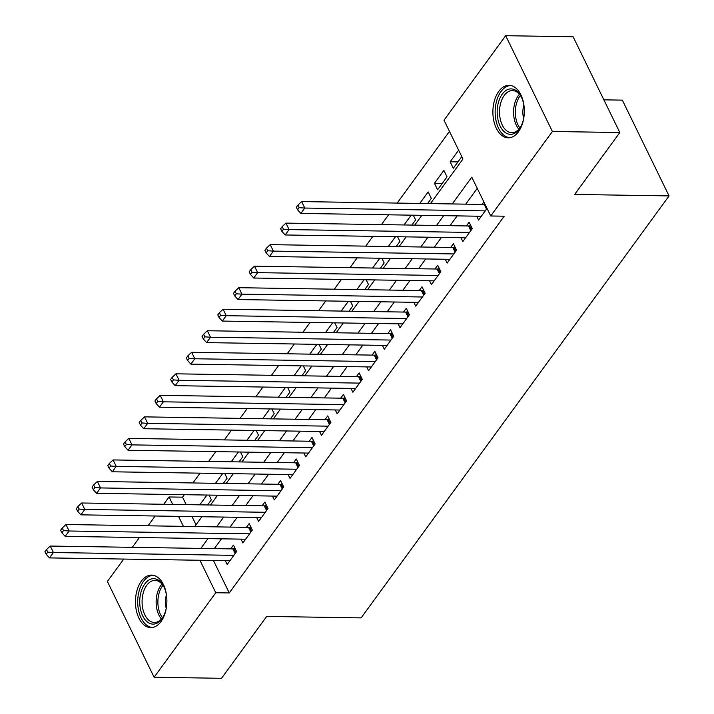 <?xml version="1.0" encoding="UTF-8"?>
<svg xmlns="http://www.w3.org/2000/svg" width="714" height="714" viewBox="0 0 714 714"><rect width="100%" height="100%" fill="white"/><g stroke="black" fill="none" stroke-linecap="round" stroke-linejoin="round"><path stroke-width="1.07" d="M518.462 131.769A26.266 15.717 90.9 0 1 508.198 137.838A26.266 15.717 90.9 0 1 493.713 120.389A26.266 15.717 90.9 0 1 498.765 91.383A26.266 15.717 90.9 0 1 509.02 85.314A26.266 15.717 90.9 0 1 523.505 102.762A26.266 15.717 90.9 0 1 518.462 131.769M161.016 621.555A26.266 15.717 90.9 0 1 150.761 627.624A26.266 15.717 90.9 0 1 136.276 610.175A26.266 15.717 90.9 0 1 141.327 581.169A26.266 15.717 90.9 0 1 151.582 575.1A26.266 15.717 90.9 0 1 166.067 592.549A26.266 15.717 90.9 0 1 161.016 621.555M603.883 99.844L622.349 100.13L669.063 195.913L361.114 617.887L266.706 616.405L221.536 678.3L154.108 677.247L107.386 581.464L123.736 559.062M132.295 547.335L139.444 537.535M148.003 525.807L155.161 516.008M163.72 504.271L169.057 496.962L172.69 504.414M184.355 494.686L182.543 497.167L169.057 496.962M449.472 131.403L397.171 203.079M388.603 214.807L381.454 224.607M372.895 236.343L365.746 246.134M357.178 257.87L350.03 267.67M341.471 279.397L334.322 289.197M325.762 300.924L318.614 310.724M310.046 322.46L302.897 332.251M294.338 343.987L287.189 353.787M278.621 365.514L271.472 375.314M262.913 387.042L255.764 396.841M247.205 408.569L240.056 418.368M231.488 430.105L224.339 439.895M215.78 451.632L208.631 461.431M200.063 473.159L192.914 482.959M430.426 203.597L462.949 159.035L444.01 120.202L505.682 35.7L552.395 131.483L490.723 215.985L471.784 177.152L452.239 203.945M552.395 131.483L619.823 132.536L573.11 36.753L505.682 35.7M476.693 216.19L478.559 220.028L487.037 208.417M460.976 237.717L462.851 241.564L472.275 228.641L469.125 222.17L466.367 225.936M445.268 259.253L447.142 263.091L456.567 250.177L453.408 243.697L450.659 247.472M429.551 280.781L431.426 284.618L440.85 271.704L437.7 265.233L434.951 268.999M413.843 302.308L415.718 306.145L425.142 293.231L421.983 286.76L419.234 290.527M398.135 323.835L400.001 327.681L409.434 314.758L406.275 308.287L403.526 312.054M382.418 345.371L384.293 349.208L393.717 336.285L390.567 329.814L387.809 333.581M366.71 366.898L368.585 370.736L378.009 357.821L374.85 351.35L372.101 355.117M350.993 388.425L352.868 392.263L362.293 379.348L359.142 372.878L356.393 376.644M335.285 409.952L337.16 413.79L346.585 400.875L343.425 394.405L340.676 398.171M319.569 431.479L321.443 435.326L330.877 422.402L327.717 415.932L324.968 419.698M303.861 453.015L305.735 456.853L315.16 443.938L312 437.459L309.251 441.234M288.153 474.542L290.027 478.38L299.452 465.466L296.292 458.995L293.543 462.761M272.436 496.069L274.31 499.907L283.735 486.993L280.584 480.522L277.835 484.288M256.728 517.596L258.602 521.434L268.027 508.52L264.867 502.049L262.118 505.815M241.011 539.124L242.885 542.97L252.319 530.047L249.159 523.576L246.41 527.343M206.944 495.043L199.795 504.843M222.661 473.516L215.512 483.307M238.369 451.989L231.22 461.779M254.086 430.453L246.928 440.252M269.794 408.926L262.645 418.725M285.502 387.399L278.353 397.198M301.219 365.871L294.07 375.662M316.927 344.335L309.778 354.135M332.644 322.808L325.486 332.608M348.352 301.281L341.203 311.081M364.06 279.754L356.911 289.554M379.777 258.227L372.628 268.018M395.485 236.691L388.336 246.491M411.202 215.164L404.053 224.964M427.552 203.552L431.31 198.403L428.159 191.923L419.761 203.436M442.234 183.436L434.442 183.32L443.867 170.396L447.026 176.867L437.602 189.79L434.442 183.32M182.543 497.167L186.175 504.628M192.012 516.588L196.02 524.799M207.587 504.959L211.353 499.809L209.041 495.079M223.303 483.432L227.061 478.273L224.758 473.543M239.012 461.904L242.778 456.746L240.466 452.016M254.719 440.377L258.486 435.219L256.183 430.488M270.436 418.85L274.194 413.692L271.891 408.961M286.144 397.314L289.911 392.156L287.599 387.434M301.861 375.787L305.619 370.628L303.316 365.898M317.569 354.26L321.336 349.101L319.024 344.371M333.277 332.733L337.044 327.574L334.741 322.844M348.994 311.197L352.752 306.047L350.449 301.317M364.702 289.67L368.469 284.511L366.157 279.79M380.419 268.143L384.177 262.984L381.874 258.254M396.127 246.616L399.894 241.457L397.582 236.727M411.835 225.088L415.602 219.93L413.299 215.2M458.629 150.172L450.15 161.783L453.31 168.254L461.788 156.643M213.415 560.472L229.256 592.95L504.209 216.199L490.723 215.985M477.255 188.353L465.724 204.15M457.165 215.887L450.007 225.686M441.448 237.414L434.299 247.214M425.74 258.941L418.591 268.741M410.023 280.477L402.874 290.268M394.315 302.004L387.166 311.804M378.607 323.531L371.45 333.331M362.891 345.058L355.742 354.858M347.183 366.585L340.034 376.385M331.466 388.121L324.317 397.912M315.758 409.649L308.609 419.448M300.041 431.176L292.892 440.975M284.333 452.703L277.184 462.502M268.625 474.239L261.476 484.03M252.908 495.766L245.759 505.557M237.2 517.293L230.051 527.093M221.483 538.82L214.334 548.62M225.303 560.66L227.177 564.497L236.602 551.583L233.442 545.103L230.693 548.879M483.878 201.946L482.084 204.409M619.823 132.536L574.654 194.431L669.063 195.913M229.256 592.95L215.771 592.745L154.108 677.247M199.929 560.258L215.771 592.745M443.671 215.673L436.522 225.472M427.963 237.2L420.814 246.999M412.255 258.736L405.106 268.526M396.538 280.263L389.389 290.062M380.83 301.79L373.681 311.59M365.113 323.317L357.964 333.117M349.405 344.853L342.256 354.644M333.697 366.38L326.548 376.171M317.98 387.907L310.831 397.707M302.272 409.434L295.123 419.234M286.555 430.961L279.406 440.761M270.847 452.498L263.698 462.288M255.139 474.025L247.981 483.824M239.422 495.552L232.273 505.351M223.714 517.079L216.565 526.878M207.997 538.606L200.848 548.406M194.752 526.539L201.901 516.74M210.46 505.003L217.609 495.213M226.168 483.476L233.326 473.677M241.885 461.949L249.034 452.149M257.593 440.422L264.742 430.622M273.31 418.895L280.459 409.095M289.018 397.359L296.167 387.568M304.726 375.832L311.884 366.032M320.443 354.305L327.592 344.505M336.151 332.778L343.3 322.978M351.868 311.242L359.017 301.451M367.576 289.714L374.725 279.924M383.293 268.187L390.442 258.388M399.001 246.66L406.15 236.861M414.709 225.133L421.858 215.333M178.527 516.374L183.4 526.361M457.942 161.908L450.15 161.783M235.138 553.591L232.853 548.905L50.248 546.049L53.407 552.52L233.853 555.349M47.776 552.136L46.508 549.548L44.937 551.699L46.205 554.287L47.776 552.136L53.407 552.52L49.471 557.902L229.926 560.731M232.853 548.905A3.365 1.74 154 0 0 233.978 548.771L235.093 548.495M50.248 546.049L46.508 549.548M46.205 554.287L49.471 557.902M166.549 606.409A22.732 13.602 90.9 0 1 163.256 616.664A22.732 13.602 90.9 0 1 161.855 618.868A22.732 13.602 90.9 0 1 142.729 615.932A22.732 13.602 90.9 0 1 144.808 583.927A22.732 13.602 90.9 0 1 163.729 586.453A22.732 13.602 90.9 0 1 166.701 596.797M164.015 587.033A21.045 12.593 -89.1 0 0 155.009 580.375A21.045 12.593 -89.1 0 0 146.789 585.239A21.045 12.593 -89.1 0 0 142.738 608.48A21.045 12.593 -89.1 0 0 154.349 622.465A21.045 12.593 -89.1 0 0 162.569 617.601A21.045 12.593 -89.1 0 0 163.56 616.093M166.442 594.949A14.985 8.97 -89.1 0 0 166.228 608.257M153.394 575.305A26.097 15.619 -89.1 0 0 143.541 581.339A26.097 15.619 -89.1 0 0 138.471 609.881A26.097 15.619 -89.1 0 0 152.573 627.481M523.987 116.623A22.732 13.602 90.9 0 1 520.693 126.878A22.732 13.602 90.9 0 1 505.842 132.938A22.732 13.602 90.9 0 1 498.086 103.744A22.732 13.602 90.9 0 1 515.695 90.294A22.732 13.602 90.9 0 1 521.166 96.667A22.732 13.602 90.9 0 1 524.138 107.011M521.452 97.247A21.045 12.593 -89.1 0 0 516.677 91.892A21.045 12.593 -89.1 0 0 512.447 90.589A21.045 12.593 -89.1 0 0 499.764 107.841A21.045 12.593 -89.1 0 0 507.556 131.376A21.045 12.593 -89.1 0 0 511.786 132.679A21.045 12.593 -89.1 0 0 520.997 126.307M523.88 105.163A14.985 8.97 -89.1 0 0 523.674 118.47M510.831 85.519A26.097 15.619 -89.1 0 0 495.418 107.189A26.097 15.619 -89.1 0 0 505.119 136.097A26.097 15.619 -89.1 0 0 510.01 137.695M250.846 532.055L248.57 527.378L65.956 524.513L69.115 530.993L249.561 533.822M63.484 530.609L62.216 528.021L60.645 530.172L61.913 532.76L63.484 530.609L69.115 530.993L65.188 536.375L245.634 539.204M248.57 527.378A3.365 1.74 154 0 0 249.686 527.244L250.81 526.959M65.956 524.513L62.216 528.021M61.913 532.76L65.188 536.375M266.563 510.528L264.278 505.851L81.673 502.986L84.823 509.457L265.278 512.286M79.192 509.082L77.933 506.485L76.362 508.645L77.621 511.233L79.192 509.082L84.823 509.457L80.896 514.839L261.351 517.668M264.278 505.851A3.365 1.74 154 0 0 265.403 505.708L266.518 505.432M81.673 502.986L77.933 506.485M77.621 511.233L80.896 514.839M282.271 489.001L279.986 484.324L97.381 481.459L100.54 487.93L280.986 490.759M94.908 487.546L93.641 484.958L92.07 487.109L93.338 489.706L94.908 487.546L100.54 487.93L96.613 493.312L277.059 496.141M279.986 484.324A3.365 1.74 154 0 0 281.111 484.181L282.235 483.905M97.381 481.459L93.641 484.958M93.338 489.706L96.613 493.312M297.979 467.474L295.703 462.797L113.098 459.932L116.248 466.403L296.703 469.232M110.616 466.019L109.358 463.431L107.787 465.582L109.046 468.17L110.616 466.019L116.248 466.403L112.321 471.784L292.776 474.614M295.703 462.797A3.365 1.74 154 0 0 296.819 462.654L297.943 462.377M113.098 459.932L109.358 463.431M109.046 468.17L112.321 471.784M313.696 445.947L311.411 441.261L128.806 438.405L131.965 444.876L312.411 447.705M126.333 444.492L125.066 441.904L123.495 444.054L124.763 446.643L126.333 444.492L131.965 444.876L128.038 450.257L308.484 453.087M311.411 441.261A3.365 1.74 154 0 0 312.536 441.127L313.651 440.85M128.806 438.405L125.066 441.904M124.763 446.643L128.038 450.257M329.404 424.411L327.128 419.734L144.514 416.869L147.673 423.34L328.119 426.169M142.041 422.965L140.783 420.376L139.203 422.527L140.471 425.116L142.041 422.965L147.673 423.34L143.746 428.73L324.192 431.551M327.128 419.734A3.365 1.74 154 0 0 328.244 419.591L329.368 419.314M144.514 416.869L140.783 420.376M140.471 425.116L143.746 428.73M345.121 402.883L342.836 398.207L160.231 395.342L163.381 401.812L343.836 404.642M157.749 401.429L156.491 398.84L154.92 401L156.179 403.588L157.749 401.429L163.381 401.812L159.454 407.194L339.909 410.023M342.836 398.207A3.365 1.74 154 0 0 343.961 398.064L345.076 397.787M160.231 395.342L156.491 398.84M156.179 403.588L159.454 407.194M360.829 381.356L358.544 376.68L175.939 373.815L179.098 380.285L359.544 383.115M173.466 379.902L172.199 377.313L170.628 379.464L171.895 382.052L173.466 379.902L179.098 380.285L175.171 385.667L355.617 388.496M358.544 376.68A3.365 1.74 154 0 0 359.669 376.537L360.793 376.26M175.939 373.815L172.199 377.313M171.895 382.052L175.171 385.667M376.546 359.829L374.261 355.144L191.655 352.288L194.806 358.758L375.261 361.587M189.174 358.374L187.916 355.786L186.345 357.937L187.603 360.525L189.174 358.374L194.806 358.758L190.879 364.14L371.334 366.969M374.261 355.144A3.365 1.74 154 0 0 375.377 355.01L376.501 354.733M191.655 352.288L187.916 355.786M187.603 360.525L190.879 364.14M392.254 338.302L389.969 333.616L207.363 330.752L210.523 337.231L390.969 340.06M204.891 336.847L203.624 334.259L202.053 336.41L203.32 338.998L204.891 336.847L210.523 337.231L206.596 342.613L387.042 345.442M389.969 333.616A3.365 1.74 154 0 0 391.093 333.483L392.209 333.197M207.363 330.752L203.624 334.259M203.32 338.998L206.596 342.613M407.962 316.766L405.686 312.089L223.071 309.224L226.231 315.695L406.685 318.524M220.599 315.32L219.341 312.732L217.77 314.883L219.028 317.471L220.599 315.32L226.231 315.695L222.304 321.077L402.75 323.906M405.686 312.089A3.365 1.74 154 0 0 406.801 311.947L407.926 311.67M223.071 309.224L219.341 312.732M219.028 317.471L222.304 321.077M423.679 295.239L421.394 290.562L238.788 287.697L241.939 294.168L422.393 296.997M236.307 293.784L235.049 291.196L233.478 293.356L234.736 295.944L236.307 293.784L241.939 294.168L238.012 299.55L418.466 302.379M421.394 290.562A3.365 1.74 154 0 0 422.518 290.419L423.634 290.143M238.788 287.697L235.049 291.196M234.736 295.944L238.012 299.55M439.387 273.712L437.102 269.035L254.496 266.17L257.656 272.641L438.101 275.47M252.024 272.257L250.757 269.669L249.186 271.82L250.453 274.408L252.024 272.257L257.656 272.641L253.729 278.023L434.174 280.852M437.102 269.035A3.365 1.74 154 0 0 438.226 268.892L439.351 268.616M254.496 266.17L250.757 269.669M250.453 274.408L253.729 278.023M455.104 252.185L452.819 247.499L270.213 244.643L273.364 251.114L453.818 253.943M267.732 250.73L266.474 248.142L264.903 250.293L266.161 252.881L267.732 250.73L273.364 251.114L269.437 256.496L449.891 259.325M452.819 247.499A3.365 1.74 154 0 0 453.934 247.365L455.059 247.089M270.213 244.643L266.474 248.142M266.161 252.881L269.437 256.496M470.812 230.649L468.527 225.972L285.921 223.107L289.081 229.587L469.526 232.416M283.449 229.203L282.182 226.615L280.611 228.766L281.878 231.354L283.449 229.203L289.081 229.587L285.154 234.968L465.599 237.798M468.527 225.972A3.365 1.74 154 0 0 469.651 225.838L470.767 225.553M285.921 223.107L282.182 226.615M281.878 231.354L285.154 234.968M486.52 209.122L484.244 204.445L301.629 201.58L304.789 208.051L485.243 210.88M299.157 207.676L297.899 205.079L296.328 207.238L297.586 209.827L299.157 207.676L304.789 208.051L300.862 213.432L481.307 216.262M484.244 204.445A3.365 1.74 154 0 0 485.065 204.374M301.629 201.58L297.899 205.079M297.586 209.827L300.862 213.432M235.852 552.609L233.978 548.771M161.435 618.993A21.045 12.593 90.9 0 1 160.837 585.462A21.045 12.593 90.9 0 1 161.98 584.07M162.962 585.328A20.358 12.183 -89.1 0 0 162.435 586.015A20.358 12.183 -89.1 0 0 162.453 617.762M518.873 129.207A21.045 12.593 90.9 0 1 519.417 94.284M520.399 95.542A20.358 12.183 -89.1 0 0 519.89 127.976M251.56 531.082L249.686 527.244M267.277 509.555L265.403 505.708M282.985 488.028L281.111 484.181M298.693 466.492L296.819 462.654M314.41 444.965L312.536 441.127M330.118 423.438L328.244 419.591M345.835 401.911L343.961 398.064M361.543 380.383L359.669 376.537M377.251 358.847L375.377 355.01M392.968 337.32L391.093 333.483M408.676 315.793L406.801 311.947M424.393 294.266L422.518 290.419M440.101 272.73L438.226 268.892M455.809 251.203L453.934 247.365M471.526 229.676L469.651 225.838"/></g></svg>
